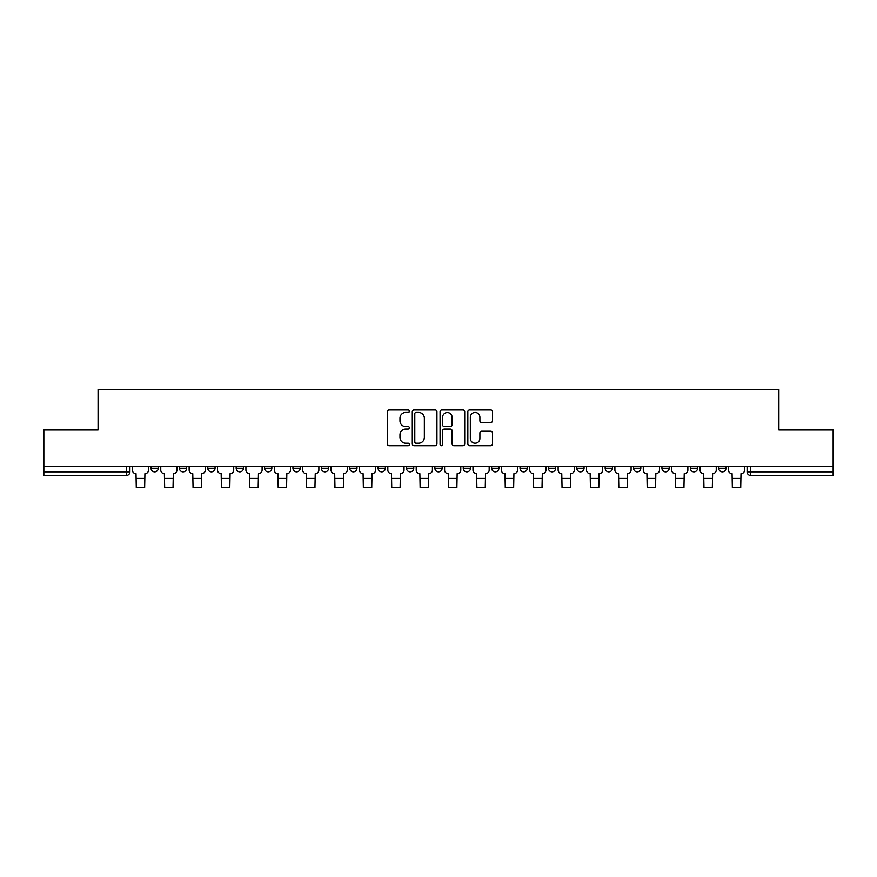 <?xml version="1.0" encoding="UTF-8"?>
<svg xmlns="http://www.w3.org/2000/svg" width="877" height="877" viewBox="0 0 877 877"><rect width="100%" height="100%" fill="white"/><g stroke="black" fill="none" stroke-linecap="round" stroke-linejoin="round"><path stroke-width="1.32" d="M409.384 411.203A1.25 1.25 0 0 0 408.134 409.954L389.158 409.954A1.787 1.787 0 0 0 387.382 411.741L387.382 443.883A1.787 1.787 0 0 0 389.158 445.669L408.134 445.669A1.25 1.25 0 0 0 409.384 444.42A1.25 1.25 0 0 0 408.134 443.17L405.678 443.17A5.711 5.711 0 0 1 399.967 437.459L399.967 434.773A5.711 5.711 0 0 1 405.678 429.061L408.134 429.061A1.25 1.25 0 0 0 409.384 427.812A1.25 1.25 0 0 0 408.134 426.562L405.678 426.562A5.711 5.711 0 0 1 399.967 420.85L399.967 418.165A5.711 5.711 0 0 1 405.678 412.453L408.134 412.453A1.25 1.25 0 0 0 409.384 411.203M718.702 468.208L718.702 466.202L718.702 468.208A3.64 3.64 0 0 0 722.341 471.837A3.64 3.64 0 0 1 718.702 468.208L725.981 468.208A3.64 3.64 0 0 1 722.341 471.837M633.556 466.202L633.556 468.208L640.824 468.208A3.64 3.64 0 0 1 637.184 471.837A3.64 3.64 0 0 1 633.556 468.208L633.556 466.202M605.163 466.202L605.163 468.208L612.442 468.208A3.64 3.64 0 0 1 608.802 471.837A3.64 3.64 0 0 1 605.163 468.208L605.163 466.202M463.242 466.202L463.242 468.208L470.521 468.208A3.64 3.64 0 0 1 466.882 471.837A3.64 3.64 0 0 1 463.242 468.208L463.242 466.202M406.479 466.202L406.479 468.208L413.758 468.208A3.64 3.64 0 0 1 410.118 471.837A3.64 3.64 0 0 1 406.479 468.208L406.479 466.202M378.097 466.202L378.097 468.208L385.376 468.208A3.64 3.64 0 0 1 381.736 471.837A3.64 3.64 0 0 1 378.097 468.208L378.097 466.202M349.704 466.202L349.704 468.208L356.983 468.208A3.64 3.64 0 0 1 353.343 471.837A3.64 3.64 0 0 1 349.704 468.208L349.704 466.202M321.322 466.202L321.322 468.208L328.601 468.208A3.64 3.64 0 0 1 324.961 471.837A3.64 3.64 0 0 1 321.322 468.208L321.322 466.202M292.94 466.202L292.94 468.208L300.219 468.208A3.64 3.64 0 0 1 296.579 471.837A3.64 3.64 0 0 1 292.94 468.208L292.94 466.202M264.558 468.208L264.558 466.202L264.558 468.208A3.64 3.64 0 0 0 268.198 471.837A3.64 3.64 0 0 1 264.558 468.208L271.837 468.208A3.64 3.64 0 0 1 268.198 471.837A3.64 3.64 0 0 0 271.837 468.208A3.64 3.64 0 0 1 268.198 471.837M236.176 468.208L236.176 466.202L236.176 468.208A3.64 3.64 0 0 0 239.816 471.837A3.64 3.64 0 0 1 236.176 468.208L243.444 468.208A3.64 3.64 0 0 1 239.816 471.837M207.783 468.208L207.783 466.202L207.783 468.208A3.64 3.64 0 0 0 211.423 471.837A3.64 3.64 0 0 1 207.783 468.208L215.062 468.208A3.64 3.64 0 0 1 211.423 471.837M490.692 422.539A1.787 1.787 0 0 0 492.479 420.752L492.479 411.741A1.787 1.787 0 0 0 490.692 409.954L469.623 409.954A1.787 1.787 0 0 0 467.836 411.741L467.836 443.883A1.787 1.787 0 0 0 469.623 445.669L490.692 445.669A1.787 1.787 0 0 0 492.479 443.883L492.479 432.986A1.787 1.787 0 0 0 490.692 431.199L481.67 431.199A1.787 1.787 0 0 0 479.894 432.986L479.894 438.39A4.78 4.78 0 0 1 475.115 443.17A4.78 4.78 0 0 1 470.335 438.39L470.335 417.233A4.78 4.78 0 0 1 475.115 412.453A4.78 4.78 0 0 1 479.894 417.233L479.894 420.752A1.787 1.787 0 0 0 481.67 422.539L490.692 422.539M43.85 466.202L43.85 429.993L98.071 429.993L98.071 389.421L778.929 389.421L778.929 429.993L833.15 429.993L833.15 466.202L43.85 466.202L43.85 471.837L129.917 471.837L129.917 466.202M436.932 411.741A1.787 1.787 0 0 0 435.156 409.954L414.076 409.954A1.787 1.787 0 0 0 412.289 411.741L412.289 443.883A1.787 1.787 0 0 0 414.076 445.669L435.156 445.669A1.787 1.787 0 0 0 436.932 443.883L436.932 411.741M441.844 409.954L462.924 409.954A1.787 1.787 0 0 1 464.711 411.741L464.711 443.883A1.787 1.787 0 0 1 462.924 445.669L453.902 445.669A1.787 1.787 0 0 1 452.115 443.883L452.115 430.848A1.787 1.787 0 0 0 450.329 429.061L444.354 429.061A1.787 1.787 0 0 0 442.567 430.848L442.567 444.42A1.25 1.25 0 0 1 441.317 445.669A1.25 1.25 0 0 1 440.068 444.42L440.068 411.741A1.787 1.787 0 0 1 441.844 409.954M747.083 466.202L747.083 471.837L833.15 471.837L833.15 475.477L750.723 475.477A3.64 3.64 0 0 1 747.083 471.837L747.083 466.202M833.15 466.202L833.15 471.837M126.277 466.202L126.277 475.477A3.64 3.64 0 0 0 129.917 471.837A3.64 3.64 0 0 1 126.277 475.477L43.85 475.477L43.85 471.837M725.981 466.202L725.981 468.208L725.981 466.202M697.599 466.202L697.599 468.208A3.64 3.64 0 0 1 693.959 471.837A3.64 3.64 0 0 1 690.32 468.208L697.599 468.208L697.599 466.202M690.32 466.202L690.32 468.208M669.217 466.202L669.217 468.208A3.64 3.64 0 0 1 665.577 471.837A3.64 3.64 0 0 1 661.938 468.208L669.217 468.208A3.64 3.64 0 0 1 665.577 471.837A3.64 3.64 0 0 0 669.217 468.208M661.938 466.202L661.938 468.208M640.824 466.202L640.824 468.208M612.442 466.202L612.442 468.208M584.06 466.202L584.06 468.208A3.64 3.64 0 0 1 580.421 471.837A3.64 3.64 0 0 1 576.781 468.208A3.64 3.64 0 0 0 580.421 471.837M576.781 466.202L576.781 468.208L584.06 468.208M555.678 466.202L555.678 468.208A3.64 3.64 0 0 1 552.039 471.837A3.64 3.64 0 0 1 548.399 468.208L555.678 468.208A3.64 3.64 0 0 1 552.039 471.837A3.64 3.64 0 0 0 555.678 468.208M548.399 466.202L548.399 468.208M527.296 466.202L527.296 468.208A3.64 3.64 0 0 1 523.657 471.837A3.64 3.64 0 0 1 520.017 468.208A3.64 3.64 0 0 0 523.657 471.837M520.017 466.202L520.017 468.208L527.296 468.208M498.903 466.202L498.903 468.208A3.64 3.64 0 0 1 495.264 471.837A3.64 3.64 0 0 1 491.624 468.208L498.903 468.208M491.624 466.202L491.624 468.208M470.521 466.202L470.521 468.208M442.14 466.202L442.14 468.208A3.64 3.64 0 0 1 438.5 471.837A3.64 3.64 0 0 1 434.86 468.208L442.14 468.208M434.86 466.202L434.86 468.208M413.758 466.202L413.758 468.208M385.376 466.202L385.376 468.208M356.983 466.202L356.983 468.208L356.983 466.202M328.601 466.202L328.601 468.208A3.64 3.64 0 0 1 324.961 471.837A3.64 3.64 0 0 0 328.601 468.208M300.219 466.202L300.219 468.208A3.64 3.64 0 0 1 296.579 471.837A3.64 3.64 0 0 0 300.219 468.208L300.219 466.202M271.837 466.202L271.837 468.208M243.444 466.202L243.444 468.208L243.444 466.202M215.062 466.202L215.062 468.208L215.062 466.202M179.401 466.202L179.401 468.208L186.68 468.208L186.68 466.202L186.68 468.208A3.64 3.64 0 0 1 183.041 471.837A3.64 3.64 0 0 1 179.401 468.208A3.64 3.64 0 0 0 183.041 471.837A3.64 3.64 0 0 0 186.68 468.208A3.64 3.64 0 0 1 183.041 471.837M151.019 466.202L151.019 468.208L158.298 468.208L158.298 466.202L158.298 468.208A3.64 3.64 0 0 1 154.659 471.837A3.64 3.64 0 0 1 151.019 468.208A3.64 3.64 0 0 0 154.659 471.837A3.64 3.64 0 0 0 158.298 468.208A3.64 3.64 0 0 1 154.659 471.837M416.038 412.453A1.25 1.25 0 0 0 414.788 413.703L414.788 441.92A1.25 1.25 0 0 0 416.038 443.17L418.636 443.17A5.711 5.711 0 0 0 424.347 437.459L424.347 418.165A5.711 5.711 0 0 0 418.636 412.453L416.038 412.453M452.115 417.32A4.78 4.78 0 0 0 447.336 412.541A4.78 4.78 0 0 0 442.567 417.32L442.567 424.775A1.787 1.787 0 0 0 444.354 426.562L450.329 426.562A1.787 1.787 0 0 0 452.115 424.775L452.115 417.32M132.372 466.202L132.372 470.028A3.64 3.64 139.8 0 0 136.012 473.657L136.286 487.579L144.65 487.579L144.924 473.657A3.64 3.64 139.8 0 0 148.564 470.028L148.564 466.202M160.754 466.202L160.754 470.028A3.64 3.64 139.8 0 0 164.394 473.657L164.668 487.579L173.032 487.579L173.306 473.657A3.64 3.64 139.8 0 0 176.946 470.028L176.946 466.202M189.136 466.202L189.136 470.028A3.64 3.64 139.8 0 0 192.776 473.657L193.05 487.579L201.414 487.579L201.688 473.657A3.64 3.64 139.8 0 0 205.328 470.028L205.328 466.202M217.518 466.202L217.518 470.028A3.64 3.64 139.8 0 0 221.157 473.657L221.432 487.579L229.807 487.579L230.081 473.657A3.64 3.64 139.8 0 0 233.72 470.028L233.72 466.202M245.911 466.202L245.911 470.028A3.64 3.64 139.8 0 0 249.539 473.657L249.813 487.579L258.189 487.579L258.463 473.657A3.64 3.64 139.8 0 0 262.102 470.028L262.102 466.202M274.293 466.202L274.293 470.028A3.64 3.64 139.8 0 0 277.932 473.657L278.206 487.579L286.571 487.579L286.845 473.657A3.64 3.64 139.8 0 0 290.484 470.028L290.484 466.202M302.675 466.202L302.675 470.028A3.64 3.64 139.8 0 0 306.314 473.657L306.588 487.579L314.953 487.579L315.227 473.657A3.64 3.64 139.8 0 0 318.866 470.028L318.866 466.202M331.057 466.202L331.057 470.028A3.64 3.64 139.8 0 0 334.696 473.657L334.97 487.579L343.345 487.579L343.609 473.657A3.64 3.64 139.8 0 0 347.248 470.028L347.248 466.202M359.438 466.202L359.438 470.028A3.64 3.64 139.8 0 0 363.078 473.657L363.352 487.579L371.727 487.579L372.001 473.657A3.64 3.64 139.8 0 0 375.641 470.028L375.641 466.202M387.831 466.202L387.831 470.028A3.64 3.64 139.8 0 0 391.471 473.657L391.734 487.579L400.109 487.579L400.383 473.657A3.64 3.64 139.8 0 0 404.023 470.028L404.023 466.202M416.213 466.202L416.213 470.028A3.64 3.64 139.8 0 0 419.853 473.657L420.127 487.579L428.491 487.579L428.765 473.657A3.64 3.64 139.8 0 0 432.405 470.028L432.405 466.202M444.595 466.202L444.595 470.028A3.64 3.64 139.8 0 0 448.235 473.657L448.509 487.579L456.873 487.579L457.147 473.657A3.64 3.64 139.8 0 0 460.787 470.028L460.787 466.202M472.977 466.202L472.977 470.028A3.64 3.64 139.8 0 0 476.617 473.657L476.891 487.579L485.266 487.579L485.529 473.657A3.64 3.64 139.8 0 0 489.169 470.028L489.169 466.202M501.359 466.202L501.359 470.028A3.64 3.64 139.8 0 0 504.999 473.657L505.273 487.579L513.648 487.579L513.922 473.657A3.64 3.64 139.8 0 0 517.562 470.028L517.562 466.202M529.752 466.202L529.752 470.028A3.64 3.64 139.8 0 0 533.391 473.657L533.654 487.579L542.03 487.579L542.304 473.657A3.64 3.64 139.8 0 0 545.943 470.028L545.943 466.202M558.134 466.202L558.134 470.028A3.64 3.64 139.8 0 0 561.773 473.657L562.047 487.579L570.412 487.579L570.686 473.657A3.64 3.64 139.8 0 0 574.325 470.028L574.325 466.202M586.516 466.202L586.516 470.028A3.64 3.64 139.8 0 0 590.155 473.657L590.429 487.579L598.794 487.579L599.068 473.657A3.64 3.64 139.8 0 0 602.707 470.028L602.707 466.202M614.898 466.202L614.898 470.028A3.64 3.64 139.8 0 0 618.537 473.657L618.811 487.579L627.187 487.579L627.461 473.657A3.64 3.64 139.8 0 0 631.089 470.028L631.089 466.202M643.279 466.202L643.279 470.028A3.64 3.64 139.8 0 0 646.919 473.657L647.193 487.579L655.568 487.579L655.843 473.657A3.64 3.64 139.8 0 0 659.482 470.028L659.482 466.202M671.672 466.202L671.672 470.028A3.64 3.64 139.8 0 0 675.312 473.657L675.586 487.579L683.95 487.579L684.224 473.657A3.64 3.64 139.8 0 0 687.864 470.028L687.864 466.202M700.054 466.202L700.054 470.028A3.64 3.64 139.8 0 0 703.694 473.657L703.968 487.579L712.332 487.579L712.606 473.657A3.64 3.64 139.8 0 0 716.246 470.028L716.246 466.202M728.436 466.202L728.436 470.028A3.64 3.64 139.8 0 0 732.076 473.657L732.35 487.579L740.714 487.579L740.988 473.657A3.64 3.64 139.8 0 0 744.628 470.028L744.628 466.202M750.723 466.202L750.723 475.477M136.286 478.393L144.65 478.393M136.286 487.579L144.65 487.579M164.668 478.393L173.032 478.393M164.668 487.579L173.032 487.579M193.05 478.393L201.414 478.393M193.05 487.579L201.414 487.579M221.432 478.393L229.807 478.393M221.432 487.579L229.807 487.579M249.813 478.393L258.189 478.393M249.813 487.579L258.189 487.579M278.206 478.393L286.571 478.393M278.206 487.579L286.571 487.579M306.588 478.393L314.953 478.393M306.588 487.579L314.953 487.579M334.97 478.393L343.345 478.393M334.97 487.579L343.345 487.579M363.352 478.393L371.727 478.393M363.352 487.579L371.727 487.579M391.734 478.393L400.109 478.393M391.734 487.579L400.109 487.579M420.127 478.393L428.491 478.393M420.127 487.579L428.491 487.579M448.509 478.393L456.873 478.393M448.509 487.579L456.873 487.579M476.891 478.393L485.266 478.393M476.891 487.579L485.266 487.579M505.273 478.393L513.648 478.393M505.273 487.579L513.648 487.579M533.654 478.393L542.03 478.393M533.654 487.579L542.03 487.579M562.047 478.393L570.412 478.393M562.047 487.579L570.412 487.579M590.429 478.393L598.794 478.393M590.429 487.579L598.794 487.579M618.811 478.393L627.187 478.393M618.811 487.579L627.187 487.579M647.193 478.393L655.568 478.393M647.193 487.579L655.568 487.579M675.586 478.393L683.95 478.393M675.586 487.579L683.95 487.579M703.968 478.393L712.332 478.393M703.968 487.579L712.332 487.579M732.35 478.393L740.714 478.393M732.35 487.579L740.714 487.579"/></g></svg>
